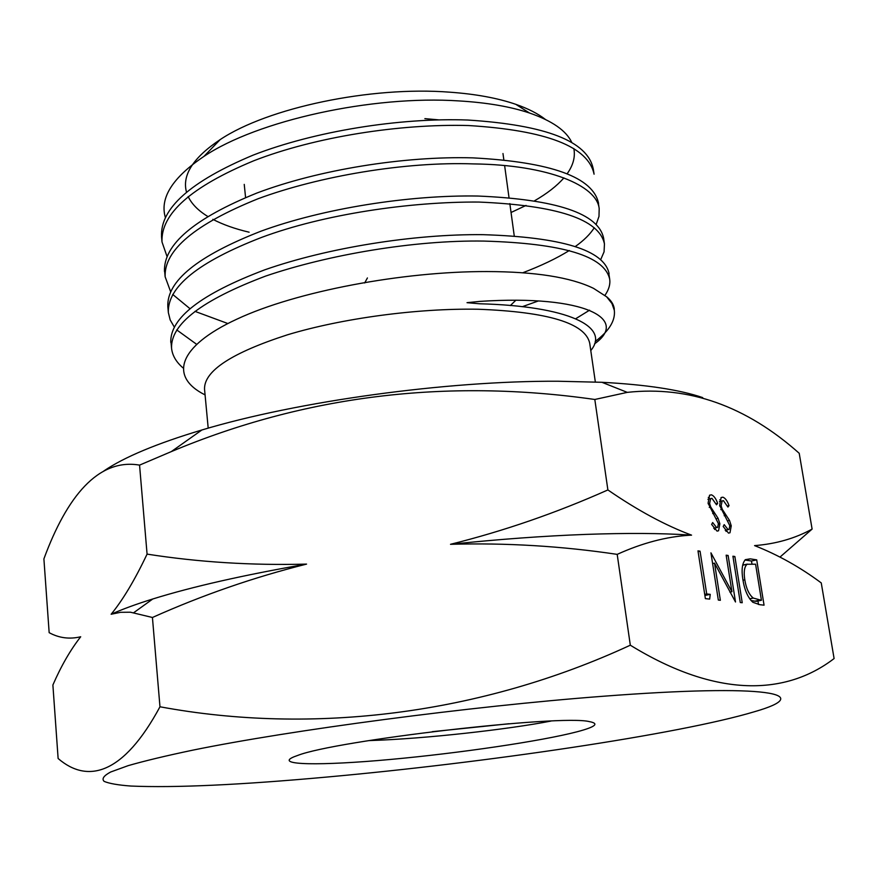 <?xml version="1.0" encoding="UTF-8"?>
<svg xmlns="http://www.w3.org/2000/svg" width="878" height="878" viewBox="0 0 878 878"><rect width="100%" height="100%" fill="white"/><g stroke="black" fill="none" stroke-linecap="round" stroke-linejoin="round"><path stroke-width="1.32" d="M297.598 755.475L293.9 756.836C273.574 765.342 321.359 765.792 390.238 759.47C459.018 753.214 541.276 741.175 577.329 731.714C595.624 726.863 599.619 723.494 589.314 721.606C560.844 714.33 335.736 740.384 297.598 755.475M368.892 740.604C425.863 738.826 508.691 729.278 550.824 721.101M691.557 535.141L689.362 534.998C660.925 533.155 626.387 532.968 585.747 534.406C543.745 535.964 498.66 539.268 450.502 544.305C506.134 542.725 561.69 546.083 617.19 554.369C642.18 543.021 666.424 536.634 689.91 535.218L691.557 535.141C665.414 525.417 637.527 510.348 607.883 489.935C556.4 512.873 503.939 531.003 450.502 544.305M595.339 381.996L589.709 343.177C585.308 323.214 548.124 311.899 478.17 309.243C417.555 308.145 342.168 318.286 287.545 334.781C231.715 352.824 204.047 370.933 204.53 389.108L208.196 428.157M326.386 777.096C484.019 762.938 679.418 734.282 754.542 711.696C816.233 694.015 770.412 683.358 602.056 696.342C469.928 706.351 290.453 730.156 192.809 750.152C166.205 755.738 144.65 760.897 128.166 765.649L110.639 772.014C103.703 775.746 101.541 778.863 104.131 781.376C109.19 783.538 118.146 785.097 130.976 786.051C174.887 787.917 240.023 784.932 326.386 777.096M139.558 465.12L171.298 451.61C304.896 395.594 446.079 378.22 594.812 399.479L627.276 392.367C688.725 385.661 746.037 405.965 799.221 453.289L812.106 529.094C795.04 538.455 775.867 543.954 754.575 545.611C777.908 554.775 800.132 567.21 821.248 582.915L834.1 658.544C786.512 695.113 717.359 698.745 630.316 645.198C481.287 714.209 312.952 735.215 159.972 706.779C123.557 774.396 87.767 784.087 58.124 758.504L52.889 685.005C61.142 665.985 70.416 649.907 80.699 636.769C69.549 639.425 59.035 638.054 49.157 632.665L43.9 558.891C66.684 496.893 98.215 457.998 139.558 465.12L147.076 554.117C134.839 579.93 122.854 599.97 111.133 614.249L120.571 612.306L130.482 612.218L152.432 617.486L159.972 706.779M702.707 397.602C679.726 389.744 646.131 384.641 601.913 382.292L557.947 381.239C446.309 380.69 297.17 401.312 201.863 429.99C156.756 443.5 124.083 457.164 103.867 470.959M161.552 236.5C160.158 208.426 190.669 181.318 253.073 155.154C314.236 131.327 399.501 117.52 467.765 120.034C545.995 125.005 587.799 141.281 593.21 168.872M593.276 168.861L594.077 174.195C588.326 146.56 546.467 130.339 468.49 125.532C399.973 123.644 315.037 136.869 253.654 160.817C191.283 186.74 160.729 213.793 162.002 241.955L167.029 256.464M164.482 271.478C163.418 244.578 194.247 218.413 256.969 193.006C318.604 169.717 404.121 155.933 472.781 157.864C551.219 162.013 593.155 177.191 598.576 203.4M522.64 272.817C541.046 265.836 556.597 258.406 569.306 250.515M575.266 246.542C583.782 240.528 590.115 234.272 594.274 227.753M596.151 224.461L598.983 216.416L599.191 208.624C596.886 185.697 548.882 164.834 473.582 163.912C405.406 161.453 319.175 176.149 258.121 198.724C194.993 224.175 163.999 250.197 165.141 276.789L170.584 291.562M168.356 312.535L167.83 306.751C166.579 281.114 197.616 255.937 260.909 231.21C322.742 208.503 409.071 194.839 477.895 196.035C556.718 199.394 598.631 213.486 603.647 238.322L604.448 243.963C599.378 219.335 557.442 205.364 478.642 202.05C409.883 201.622 323.85 214.199 261.501 237.444C198.395 261.885 167.336 286.908 168.346 312.535L170.178 319.954L174.272 326.989M522.256 306.707L538.444 300.934M600.618 259.811L604.064 251.843L604.448 243.963M170.782 342.398C169.926 317.99 201.281 293.801 264.816 269.809C327.318 247.87 413.878 233.899 482.999 234.667C562.107 237.148 604.13 250.098 609.069 273.508M575.727 318.725L589.566 310.186M605.063 295.184C608.871 289.641 610.419 284.318 609.694 279.237C604.712 256.058 562.754 243.349 483.822 241.077C414.218 239.979 328.076 254.774 265.661 276.076C201.995 300.067 170.617 324.092 171.55 348.149C172.307 355.414 176.116 361.988 182.986 367.86M172.714 294.448L189.933 308.639M194.96 311.361L227.819 323.521M176.741 329.919L196.485 344.209M545.414 119.441C538.016 113.668 528.15 108.631 515.803 104.328C497.705 98.095 475.7 94.045 449.766 92.179C370.637 86 267.746 107.829 220.202 139.58C193.16 157.645 181.922 175.117 186.465 191.997M165.305 217.272C159.697 197.857 172.571 177.576 203.926 156.416C257.265 120.516 372.261 95.109 459.04 100.926C486.95 102.594 510.436 106.622 529.5 113.01C552.251 120.89 566.365 130.734 571.83 142.554M573.828 148.536C575.452 156.822 573.213 165.251 567.1 173.833M563.906 177.894C556.915 185.906 547.137 193.533 534.581 200.766M526.065 205.419L511.051 212.498M188.144 196.54C191.689 203.948 198.176 210.555 207.603 216.35M212.849 219.335C222.913 224.592 234.997 228.884 249.1 232.198M590.784 350.552C610.693 326.693 568.242 306.016 479.421 303.766L467.019 302.68L479.97 301.384C586.537 294.459 629.043 319.493 594.571 343.825M614.315 309.067C613.821 304.798 611.373 300.77 606.961 297.016L593.517 288.346C570.711 277.261 535.141 271.664 486.829 271.554C402.815 271.357 296.226 291.364 236.906 319.142C177.082 346.81 169.333 377.123 205.068 394.902M595.196 341.509L595.558 341.224C609.233 330.797 615.489 320.503 614.326 310.34L611.944 303.525L606.819 297.049M734.864 556.509L742.228 602.736L740.275 602.517L732.91 556.213L734.864 556.509L733.02 556.915M710.247 594.351L709.654 599.103L705.374 598.631L697.977 550.868L700.062 551.186L706.702 593.945L710.247 594.351L704.891 595.482M711.41 494.819C713.858 495.73 715.943 498.572 717.666 503.346L716.536 504.806L711.97 498.342L710.631 498.638L709.6 503.533L710.741 507.045L718.105 518.338L719.872 523.76L718.566 530.762L717.03 531.102L711.63 524.44L712.662 522.542L716.646 527.579L717.666 527.371L718.402 523.628L708.085 503.182L709.6 495.192L711.41 494.819L709.479 495.291M617.19 554.369L630.316 645.198M594.812 399.479L607.883 489.935M722.89 497.178C725.272 498.067 727.324 500.877 729.036 505.607L727.928 507.056L723.439 500.669L722.144 500.943L721.134 505.805L722.265 509.284L729.508 520.445L731.253 525.812L729.98 532.77L728.499 533.1L723.187 526.504L724.196 524.627L728.103 529.599L729.091 529.401L729.816 525.692L719.653 505.465L721.134 497.53L722.89 497.178L721.003 497.628M726.15 555.181L728.125 555.478L735.512 601.99L714.538 563.149L720.355 600.3L718.325 600.069L710.939 552.844L731.934 591.717L726.15 555.181M750.196 558.858L756.704 559.857L764.058 605.172L759.832 604.701L752.852 602.286C747.847 597.567 744.522 589.994 742.876 579.557C741.317 569.899 742.151 563.259 745.4 559.648L750.196 558.858L744.961 560.01L751.48 560.998L756.704 559.857M780.037 557.036L812.106 529.094M152.432 617.486C202.577 595.043 253.962 577.241 306.565 564.104C251.832 565.531 198.669 562.194 147.076 554.117M438.484 119.847L424.875 118.629M510.327 305.577L515.946 300.155M306.565 564.104C243.546 575.068 192.282 586.702 152.783 598.983C135.991 604.218 122.108 609.31 111.133 614.249M708.294 497.376L709.556 498.902M716.075 503.731L717.666 503.346M708.206 503.873L709.6 503.533M709.248 507.396L710.741 507.045M716.437 518.733L718.105 518.338M718.456 524.089L719.872 523.76M714.769 528.04L714.604 529.478M716.733 527.59L713.715 528.293L716.646 527.579M719.817 499.758L721.003 501.217M727.478 505.98L729.036 505.607M719.773 506.134L721.134 505.805M720.805 509.624L722.265 509.284M727.873 520.83L729.508 520.445M729.87 526.131L731.253 525.812M726.194 530.071L726.04 531.409M725.217 530.268L728.103 529.599M698.098 551.625L700.062 551.186M704.716 594.362L706.702 593.945M726.271 555.895L728.125 555.478M712.618 563.577L714.538 563.149M729.903 592.145L731.934 591.717M751.48 560.998L751.919 563.676M757.944 600.991L758.504 604.514M750.975 600.497L756.156 601.353L761.424 600.278L755.585 564.203L747.068 564.258C744.314 566.848 743.556 572.039 744.807 579.831C746.234 588.534 749.055 594.615 753.258 598.072L761.424 600.278M744.445 564.719L742.7 564.96M749.669 598.807L753.258 598.072M742.986 580.215L744.807 579.831M742.667 565.114L747.31 564.093M508.878 723.757L432.261 731.681M712.706 513.586L714.637 513.136M724.196 515.748L726.095 515.298M754.674 601.189L759.953 600.113M244.238 184.38L245.577 197.495M601.913 382.292L627.276 392.367M598.423 203.433L599.191 208.624M608.849 273.541L609.694 279.237M161.519 236.5L162.002 241.955M164.658 271.467L165.141 276.789M171.034 342.376L171.55 348.149M515.803 104.328L529.5 113.01M220.202 139.58L203.926 156.416M614.139 309.1L614.326 310.34M201.863 429.99L171.298 451.61M502.973 153.529L503.829 159.73M504.63 165.613L509.01 197.616M509.833 203.597L514.245 235.853M689.362 534.998L689.91 535.218M152.783 598.983L133.873 612.581M710.631 498.638L707.909 499.297M718.566 530.762L717.085 531.113M722.144 500.943L719.477 501.59M729.98 532.77L728.542 533.1M728.191 529.61L725.239 530.29M747.068 564.258L742.645 565.223M364.655 282.968L367.421 277.953"/></g></svg>
